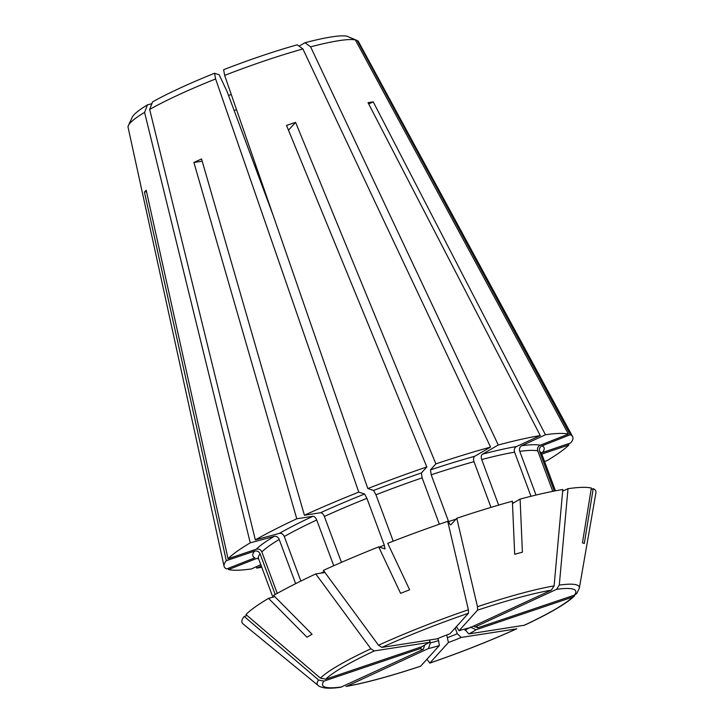 <?xml version="1.0" encoding="UTF-8"?>
<svg xmlns="http://www.w3.org/2000/svg" width="724" height="724" viewBox="0 0 724 724"><rect width="100%" height="100%" fill="white"/><g stroke="black" fill="none" stroke-linecap="round" stroke-linejoin="round"><path stroke-width="1.09" d="M261.744 567.227A185.968 23.34 -20.4 0 1 256.712 568.114L261.292 566.005M256.368 566.684L256.712 568.114M260.785 564.639L251.527 568.919A185.968 23.34 -20.4 0 1 228.576 569.553L228.304 568.313M552.783 491.352L537.733 450.88C537.054 448.31 537.896 446.427 540.24 445.224L568.403 434.11L355.339 39.92L347.031 36.2A116.374 14.607 -20.4 0 0 304.958 42.725L299.075 46.146M591.11 489.487L593.209 488.655L584.304 543.498A160.918 20.2 -20.4 0 0 582.44 542.882L591.345 488.048A188.702 23.684 -20.4 0 0 568.005 488.691L559.29 585.092L556.557 589.336L475.089 626.966L473.433 626.142M258.595 558.756A155.334 19.494 -20.4 0 1 256.739 558.439L228.576 569.553M318.044 685.384L243.119 623.979A188.702 23.684 -20.4 0 1 244.214 616.459L318.66 680.053A139.759 17.539 -20.4 0 0 318.044 685.384C318.678 686.207 320.642 687.022 323.918 687.8C328.026 688.461 333.61 688.28 340.678 687.275L423.278 649.31L424.762 644.948M420.798 666.107A135.017 16.942 -20.4 0 1 346.986 686.135L345.991 686.442C365.14 683.085 390.028 676.343 420.644 666.207L439.341 645.555L438.608 640.613A26.046 3.267 -20.4 0 1 430.4 642.84L429.766 641.156M439.341 645.555A30.426 3.819 -20.4 0 1 428.463 648.505L430.4 642.84M324.949 572.503L315.755 573.924A188.702 23.684 -20.4 0 0 273.618 595.409L312.053 634.251A160.918 20.2 -20.4 0 0 306.967 637.211L268.541 598.359A188.702 23.684 -20.4 0 0 245.952 614.531L320.397 678.116L325.709 679.184L422.391 646.523A30.426 3.819 -20.4 0 1 429.549 642.351L430.002 639.935M277.247 593.363L261.835 551.914A150.963 18.951 -20.4 0 1 279.211 539.471C278.088 537.054 276.441 536.004 274.269 536.33L250.251 542.846L144.574 112.374L147.452 104.871L151.859 103.677M226.304 560.684L254.549 551.136A155.334 19.494 -20.4 0 0 254.875 557.833L226.712 568.946A185.968 23.34 -20.4 0 1 224.069 566.259A185.968 23.34 -20.4 0 1 226.304 560.684L144.456 192.15A132.773 16.661 -20.4 0 1 146.203 190.222L228.051 558.756L256.287 549.208C258.821 548.629 260.676 549.534 261.835 551.914M426.925 659.311L429.866 663.039L448.409 642.487L446.726 634.984M516.8 628.776C489.913 640.939 460.889 652.387 429.73 663.139L429.866 663.039A135.017 16.942 -20.4 0 0 516.411 628.885L461.17 637.455L457.315 633.744L455.179 627.998M255.201 167.108L256.088 166.122M461.17 637.455A30.426 3.819 -20.4 0 1 448.409 642.487M255.717 165.054A82.047 10.299 -20.4 0 1 254.577 165.443M236.54 109.695A82.047 10.299 -20.4 0 1 234.151 110.519M231.273 94.509A92.147 11.566 -20.4 0 1 228.549 95.45M568.322 443.776L568.928 444.907A185.968 23.34 -20.4 0 1 546.72 460.808L544.52 461.414M357.204 40.526A122.935 15.43 -20.4 0 1 358.498 41.666L572.621 436.626A185.968 23.34 -20.4 0 1 570.666 442.979L542.43 452.518A155.334 19.494 -20.4 0 0 542.104 445.83L570.268 434.717L357.204 40.526L348.633 36.915M570.268 434.717A185.968 23.34 -20.4 0 1 572.621 436.626M498.646 505.108L481.704 459.559C480.926 457.007 481.17 455.215 482.456 454.183L498.266 444.979A185.968 23.34 -20.4 0 1 540.267 435.549L368.045 102.681A132.773 16.661 -20.4 0 1 373.231 101.876L545.453 434.744A185.968 23.34 -20.4 0 1 568.403 434.11M498.266 444.979L310.623 46.852A122.935 15.43 -20.4 0 1 355.339 39.92M393.213 541.181L375.955 494.782L373.611 490.447L367.81 488.546A185.968 23.34 -20.4 0 1 426.816 466.944L286.514 125.415A132.773 16.661 -20.4 0 1 295.582 122.347L435.884 463.876A185.968 23.34 -20.4 0 1 490.546 447.079L302.904 48.951L297.247 44.816A116.374 14.607 -20.4 0 0 223.625 69.694L224.648 75.386A122.935 15.43 -20.4 0 1 302.904 48.951M367.81 488.546L224.648 75.386M300.858 581.064L284.297 536.511C283.165 534.095 281.518 533.054 279.346 533.38L255.337 539.896A185.968 23.34 -20.4 0 1 296.768 518.773L193.905 162.475A132.773 16.661 -20.4 0 1 201.543 158.936L304.415 515.244A185.968 23.34 -20.4 0 1 358.769 492.121L215.607 78.961L214.576 73.26L219.173 74.762L227.137 91.667L273.31 215.815M255.337 539.896L149.66 109.424A122.935 15.43 -20.4 0 1 215.607 78.961M228.051 558.756A185.968 23.34 -20.4 0 1 250.251 542.846M224.069 566.259L128.085 127.361A122.935 15.43 -20.4 0 1 128.41 125.451A122.935 15.43 -20.4 0 1 144.574 112.374M149.66 109.424L152.538 101.921A116.374 14.607 -20.4 0 1 214.576 73.26M128.41 125.451L132.275 117.17A116.374 14.607 -20.4 0 1 147.452 104.871M310.623 46.852L304.958 42.725M435.884 463.876L430.472 469.876L431.205 474.808L448.608 521.597C449.577 524.013 450.337 525.09 450.898 524.809L456.799 518.266A188.702 23.684 -20.4 0 1 512.384 501.189L514.692 554.285A160.918 20.2 -20.4 0 1 522.402 552.195L520.104 499.089L512.492 503.524M378.679 546.882L400.589 593.354A160.918 20.2 -20.4 0 1 409.63 589.789L387.72 543.308A188.702 23.684 -20.4 0 1 447.722 521.334L468.383 609.762L468.491 613.237L449.948 633.79A30.426 3.819 -20.4 0 0 437.196 638.821L381.946 647.392L378.507 645.229L323.402 570.394A188.702 23.684 -20.4 0 1 378.679 546.882L385.087 548.946M384.996 548.946L384.308 545.145L366.914 498.356L364.57 494.012L358.769 492.121M268.541 598.359L274.849 596.648M247.083 615.49L244.214 616.459M315.755 573.924L370.86 648.767L374.299 650.921L429.549 642.351M520.104 499.089A188.702 23.684 -20.4 0 1 562.819 489.496L554.104 585.897L551.371 590.141L469.903 627.771A30.426 3.819 -20.4 0 0 459.025 630.722L456.401 626.64M456.799 518.266L477.46 606.694L477.569 610.169L459.025 630.722M593.209 488.655A188.702 23.684 -20.4 0 1 595.915 492.782L579.327 588.214L576.802 593.454L574.385 595.164L477.713 627.826L475.885 626.948M562.666 491.153L568.005 488.691M426.816 466.944L421.395 472.944L422.137 477.867L439.368 524.221M296.768 518.773L312.904 516.275C314.388 516.293 315.664 517.533 316.723 519.986L333.737 565.743M193.905 162.475L202.195 161.19M295.645 583.662L279.211 539.471M490.999 507.379L473.994 461.659C473.206 459.107 473.46 457.315 474.736 456.274L490.546 447.079M554.303 491.044L539.597 451.486C538.918 448.916 539.751 447.034 542.104 445.83M346.986 686.135L428.463 648.505M254.549 551.136C257.083 550.557 258.93 551.462 260.097 553.842L275.211 594.504M318.66 680.053L323.972 681.112L420.644 648.451L421.404 646.858M144.456 192.15L146.474 191.471M341.438 562.358L324.37 516.456A150.963 18.951 -20.4 0 1 366.914 498.356M304.415 515.244L320.551 512.737C322.035 512.764 323.311 514.004 324.37 516.456M295.582 122.347L288.487 130.211M540.267 435.549L516.465 446.536C514.502 447.731 513.868 449.613 514.583 452.174L530.991 496.284M373.231 101.876L368.706 103.966M536.013 495.062L519.769 451.378A150.963 18.951 -20.4 0 1 537.733 450.88M545.453 434.744L521.651 445.74C519.687 446.925 519.054 448.808 519.769 451.378M524.475 625.228C549.778 613.364 566.485 603.581 574.612 595.879L572.648 597.092L475.976 629.753L470.365 627.065M568.928 444.907L541.796 454.075M524.466 625.228L468.817 633.925L464.546 629.102M438.608 640.613L437.839 638.55M457.315 633.744A26.046 3.267 -20.4 0 1 447.685 637.545M469.016 627.97A26.046 3.267 -20.4 0 1 464.962 630.215M475.976 629.753A30.426 3.819 -20.4 0 1 468.817 633.925M475.089 626.966A30.426 3.819 -20.4 0 1 477.297 627.165A30.426 3.819 -20.4 0 1 477.713 627.826M423.278 649.31A30.426 3.819 -20.4 0 1 420.644 648.451M379.403 547.118A150.963 18.951 -20.4 0 1 384.308 545.145M320.397 678.116A139.759 17.539 -20.4 0 1 370.86 648.767M320.985 573.118A150.963 18.951 -20.4 0 1 324.225 571.517M378.507 645.229A139.759 17.539 -20.4 0 1 468.383 609.762M477.46 606.694A139.759 17.539 -20.4 0 1 554.104 585.897M512.465 502.999A150.963 18.951 -20.4 0 1 513.995 502.646M559.29 585.092A139.759 17.539 -20.4 0 1 579.327 588.214M572.648 597.092A135.017 16.942 -20.4 0 1 524.058 625.355M556.557 589.336A135.017 16.942 -20.4 0 1 574.385 595.164M539.597 451.486A150.963 18.951 -20.4 0 1 541.498 453.278L555.462 490.818M477.569 610.169A135.017 16.942 -20.4 0 1 551.371 590.141M481.704 459.559A150.963 18.951 -20.4 0 1 514.583 452.174M482.456 454.183A155.334 19.494 -20.4 0 1 516.465 446.536M381.946 647.392A135.017 16.942 -20.4 0 1 468.491 613.237M375.955 494.782A150.963 18.951 -20.4 0 1 422.137 477.867M373.611 490.447A155.334 19.494 -20.4 0 1 421.395 472.944M325.709 679.184A135.017 16.942 -20.4 0 1 374.299 650.921M284.297 536.511A150.963 18.951 -20.4 0 1 316.723 519.986M279.346 533.38A155.334 19.494 -20.4 0 1 312.904 516.275M341.8 686.94A135.017 16.942 -20.4 0 1 323.972 681.112M272.885 597.182L258.504 558.521A150.963 18.951 -20.4 0 1 260.097 553.842M256.287 549.208A155.334 19.494 -20.4 0 1 274.269 536.33M320.551 512.737A155.334 19.494 -20.4 0 1 364.57 494.012M448.608 521.597A150.963 18.951 -20.4 0 1 455.984 519.171M431.205 474.808A150.963 18.951 -20.4 0 1 473.994 461.659M430.472 469.876A155.334 19.494 -20.4 0 1 474.736 456.274M521.651 445.74A155.334 19.494 -20.4 0 1 540.24 445.224M541.398 452.455L541.498 453.278M258.504 558.521L258.043 557.833"/></g></svg>
